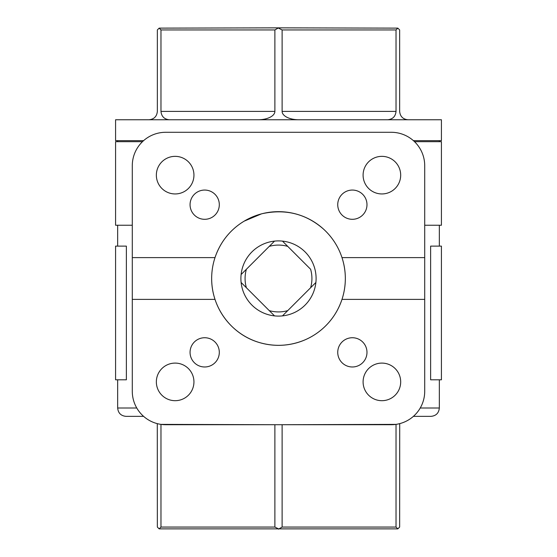 <?xml version="1.0" encoding="UTF-8"?>
<svg xmlns="http://www.w3.org/2000/svg" width="557" height="557" viewBox="0 0 557 557"><rect width="100%" height="100%" fill="white"/><g stroke="black" fill="none" stroke-linecap="round" stroke-linejoin="round"><path stroke-width="0.84" d="M430.624 379.804L430.624 246.124L441.423 246.124L441.423 379.804L430.624 379.804M126.376 379.804L126.376 246.124L115.578 246.124L115.578 379.804L126.376 379.804M287.739 310.618L282.469 315.889A37.598 37.598 0 0 1 274.531 315.889L241.111 282.469A37.598 37.598 0 0 1 241.111 274.531L274.531 241.111A37.598 37.598 0 0 1 315.889 282.469L287.739 310.618A33.42 33.42 0 0 1 269.261 310.618L274.531 315.889A37.598 37.598 0 0 1 241.111 282.469L246.382 287.739A33.42 33.42 0 0 1 246.382 269.261L241.111 274.531A37.598 37.598 0 0 1 274.531 241.111L269.261 246.382A33.42 33.42 0 0 1 287.739 246.382L310.618 269.261A33.42 33.42 0 0 1 310.618 287.739L315.889 282.469A37.598 37.598 0 0 1 282.469 315.889L287.739 310.618M169.328 119.755C164.259 119.247 161.474 116.462 160.973 111.4L160.973 29.939L159.163 28.128L157.353 29.939L157.353 111.4C156.844 116.462 154.059 119.247 148.998 119.755M159.163 28.128L278.5 27.85L274.88 29.939L274.88 111.4A16.71 8.355 180 0 1 258.17 119.755M323.575 229.15C306.169 213.874 285.762 208.708 262.354 213.637M261.449 213.874L244.182 221.143M243.437 221.595L241.355 222.932M240.861 223.266C229.157 231.322 220.767 242.107 215.705 255.607M215.573 255.962L215.009 257.613L132.287 257.613L132.287 165.708A33.42 33.42 0 0 1 165.708 132.287L391.293 132.287A33.42 33.42 0 0 1 424.713 165.708L424.713 299.387L341.991 299.387C337.848 311.655 330.893 321.855 321.111 329.995M211.66 278.5C211.542 307.791 231.232 334.04 258.636 342.318M259.068 342.451C274.309 346.914 289.306 346.182 304.066 340.257M316.098 333.768L318.151 332.306M318.848 331.791L320.943 330.134M342.325 298.357C346.384 284.982 346.336 271.6 342.186 258.204M338.907 249.884C335.572 242.88 331.164 236.634 325.678 231.155M160.973 424.713L160.973 527.061L274.88 527.061L274.88 424.713L160.98 424.378M157.283 423.633L157.353 527.061L159.163 528.872L160.973 527.061M396.02 424.378L282.12 424.713L282.12 527.061L396.027 527.061L397.837 528.872L399.648 527.061L399.717 423.633M298.831 119.755A16.71 8.355 180 0 1 282.12 111.4L282.12 29.939L278.5 28.128M408.002 119.755C402.941 119.247 400.156 116.462 399.648 111.4L399.648 29.939L397.837 28.128L396.027 29.939L396.027 111.4C395.526 116.462 392.741 119.247 387.672 119.755M413.398 416.358L430.979 416.358C436.054 415.863 438.839 413.078 439.334 408.002L439.334 379.804M136.764 408.002L117.666 408.002C118.161 413.078 120.946 415.863 126.021 416.358L143.602 416.358M190.062 204.684A14.621 14.621 0 0 1 211.994 192.019A14.621 14.621 0 0 1 211.994 217.348A14.621 14.621 0 0 1 190.062 204.684M363.094 175.149A18.799 18.799 0 0 1 391.293 158.87A18.799 18.799 0 0 1 391.293 191.427A18.799 18.799 0 0 1 363.094 175.149M337.737 204.684A14.621 14.621 0 0 1 359.669 192.019A14.621 14.621 0 0 1 359.669 217.348A14.621 14.621 0 0 1 337.737 204.684M156.35 175.149A18.799 18.799 0 0 1 184.548 158.87A18.799 18.799 0 0 1 184.548 191.427A18.799 18.799 0 0 1 156.35 175.149M341.991 257.613A66.84 66.84 0 0 0 215.009 257.613A66.84 66.84 0 0 0 278.5 345.34A66.84 66.84 0 0 0 341.991 257.613L424.713 257.613M156.35 381.893A18.799 18.799 0 0 1 184.548 365.615A18.799 18.799 0 0 1 184.548 398.171A18.799 18.799 0 0 1 156.35 381.893M337.737 352.358A14.621 14.621 0 0 1 359.669 339.693A14.621 14.621 0 0 1 359.669 365.023A14.621 14.621 0 0 1 337.737 352.358M363.094 381.893A18.799 18.799 0 0 1 391.293 365.615A18.799 18.799 0 0 1 391.293 398.171A18.799 18.799 0 0 1 363.094 381.893M190.062 352.358A14.621 14.621 0 0 1 211.994 339.693A14.621 14.621 0 0 1 211.994 365.023A14.621 14.621 0 0 1 190.062 352.358M215.009 299.387L132.287 299.387L132.287 257.613M424.713 299.387L424.713 391.293A33.42 33.42 0 0 1 391.293 424.713L165.708 424.713A33.42 33.42 0 0 1 132.287 391.293L132.287 299.387M413.398 140.643L441.423 140.643L441.423 119.755L115.578 119.755L115.578 140.643L143.602 140.643M278.5 27.85L397.837 28.128M424.713 225.237L441.423 225.237L441.423 141.687L414.526 141.687M142.474 141.687L115.578 141.687L115.578 225.237L132.287 225.237M396.027 29.939L282.12 29.939M274.88 29.939L160.973 29.939M396.027 527.061L396.027 424.713M397.837 528.872L159.163 528.872M274.531 315.889A37.598 37.598 0 0 1 241.111 282.469M282.469 241.111L287.739 246.382L282.469 241.111M278.5 529.15L282.12 527.061M274.88 527.061L278.5 528.872M420.236 408.002L439.334 408.002M274.88 111.4L160.973 111.4M396.027 111.4L282.12 111.4M439.334 246.124L439.334 225.237M117.666 408.002L117.666 379.804M117.666 246.124L117.666 225.237M439.334 141.687L439.334 140.643M117.666 141.687L117.666 140.643"/></g></svg>
